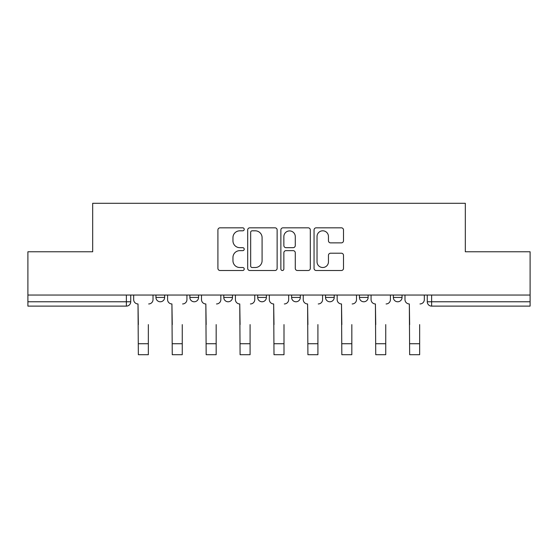 <?xml version="1.0" encoding="UTF-8"?>
<svg xmlns="http://www.w3.org/2000/svg" width="558" height="558" viewBox="0 0 558 558"><rect width="100%" height="100%" fill="white"/><g stroke="black" fill="none" stroke-linecap="round" stroke-linejoin="round"><path stroke-width="0.84" d="M244.216 229.317A1.493 1.493 0 0 0 242.723 227.824L220.047 227.824A2.134 2.134 0 0 0 217.913 229.959L217.913 268.37A2.134 2.134 0 0 0 220.047 270.504L242.723 270.504A1.493 1.493 0 0 0 244.216 269.005A1.493 1.493 0 0 0 242.723 267.512L239.787 267.512A6.829 6.829 0 0 1 232.958 260.684L232.958 257.482A6.829 6.829 0 0 1 239.787 250.654L242.723 250.654A1.493 1.493 0 0 0 244.216 249.161A1.493 1.493 0 0 0 242.723 247.668L239.787 247.668A6.829 6.829 0 0 1 232.958 240.84L232.958 237.638A6.829 6.829 0 0 1 239.787 230.81L242.723 230.81A1.493 1.493 0 0 0 244.216 229.317M359.436 295.036L359.436 297.428L368.134 297.428A4.345 4.345 0 0 1 363.788 301.773A4.345 4.345 0 0 1 359.436 297.428L359.436 295.036M325.523 295.036L325.523 297.428L334.221 297.428A4.345 4.345 0 0 1 329.876 301.773A4.345 4.345 0 0 1 325.523 297.428L325.523 295.036M257.691 297.428L257.691 295.036L257.691 297.428A4.345 4.345 0 0 0 262.044 301.773A4.345 4.345 0 0 1 257.691 297.428L266.389 297.428A4.345 4.345 0 0 1 262.044 301.773M189.866 297.428L189.866 295.036L189.866 297.428A4.345 4.345 0 0 0 194.212 301.773A4.345 4.345 0 0 1 189.866 297.428L198.564 297.428A4.345 4.345 0 0 1 194.212 301.773A4.345 4.345 0 0 0 198.564 297.428L198.564 295.036L198.564 297.428M341.363 242.869A2.134 2.134 0 0 0 343.498 240.735L343.498 229.959A2.134 2.134 0 0 0 341.363 227.824L316.184 227.824A2.134 2.134 0 0 0 314.049 229.959L314.049 268.37A2.134 2.134 0 0 0 316.184 270.504L341.363 270.504A2.134 2.134 0 0 0 343.498 268.37L343.498 255.348A2.134 2.134 0 0 0 341.363 253.213L330.587 253.213A2.134 2.134 0 0 0 328.453 255.348L328.453 261.807A5.706 5.706 0 0 1 322.747 267.512A5.706 5.706 0 0 1 317.035 261.807L317.035 236.515A5.706 5.706 0 0 1 322.747 230.81A5.706 5.706 0 0 1 328.453 236.515L328.453 240.735A2.134 2.134 0 0 0 330.587 242.869L341.363 242.869M27.9 295.036L27.9 251.77L92.684 251.77L92.684 203.286L465.316 203.286L465.316 251.77L530.1 251.77L530.1 295.036L27.9 295.036L27.9 301.773L130.732 301.773L130.732 295.036L130.732 301.773A4.345 4.345 0 0 1 126.38 306.119L27.9 306.119L27.9 301.773M277.131 229.959A2.134 2.134 0 0 0 274.996 227.824L249.817 227.824A2.134 2.134 0 0 0 247.682 229.959L247.682 268.37A2.134 2.134 0 0 0 249.817 270.504L274.996 270.504A2.134 2.134 0 0 0 277.131 268.37L277.131 229.959M283.004 227.824L308.183 227.824A2.134 2.134 0 0 1 310.318 229.959L310.318 268.37A2.134 2.134 0 0 1 308.183 270.504L297.407 270.504A2.134 2.134 0 0 1 295.273 268.37L295.273 252.788A2.134 2.134 0 0 0 293.138 250.654L285.989 250.654A2.134 2.134 0 0 0 283.855 252.788L283.855 269.005A1.493 1.493 0 0 1 282.362 270.504A1.493 1.493 0 0 1 280.869 269.005L280.869 229.959A2.134 2.134 0 0 1 283.004 227.824M427.268 295.036L427.268 301.773L530.1 301.773L530.1 306.119L431.62 306.119A4.345 4.345 0 0 1 427.268 301.773A4.345 4.345 0 0 0 431.62 306.119L431.62 295.036M530.1 295.036L530.1 301.773M402.053 295.036L402.053 297.428A4.345 4.345 0 0 1 397.701 301.773A4.345 4.345 0 0 1 393.355 297.428L402.053 297.428L402.053 295.036M393.355 295.036L393.355 297.428M368.134 297.428L368.134 295.036L368.134 297.428A4.345 4.345 0 0 1 363.788 301.773M334.221 297.428L334.221 295.036L334.221 297.428A4.345 4.345 0 0 1 329.876 301.773M300.309 295.036L300.309 297.428A4.345 4.345 0 0 1 295.956 301.773A4.345 4.345 0 0 1 291.611 297.428A4.345 4.345 0 0 0 295.956 301.773A4.345 4.345 0 0 0 300.309 297.428L300.309 295.036M291.611 295.036L291.611 297.428L300.309 297.428M266.389 295.036L266.389 297.428M232.477 295.036L232.477 297.428A4.345 4.345 0 0 1 228.124 301.773A4.345 4.345 0 0 1 223.779 297.428L232.477 297.428M223.779 295.036L223.779 297.428M164.645 295.036L164.645 297.428A4.345 4.345 0 0 1 160.299 301.773A4.345 4.345 0 0 1 155.947 297.428A4.345 4.345 0 0 0 160.299 301.773A4.345 4.345 0 0 0 164.645 297.428L164.645 295.036M155.947 295.036L155.947 297.428L164.645 297.428M126.38 295.036L126.38 306.119A4.345 4.345 0 0 0 130.732 301.773M252.167 230.81A1.493 1.493 0 0 0 250.675 232.302L250.675 266.02A1.493 1.493 0 0 0 252.167 267.512L255.257 267.512A6.829 6.829 0 0 0 262.086 260.684L262.086 237.638A6.829 6.829 0 0 0 255.257 230.81L252.167 230.81M295.273 236.627A5.706 5.706 0 0 0 289.56 230.914A5.706 5.706 0 0 0 283.855 236.627L283.855 245.534A2.134 2.134 0 0 0 285.989 247.668L293.138 247.668A2.134 2.134 0 0 0 295.273 245.534L295.273 236.627M133.669 299.597L133.669 295.036L133.669 299.597A4.345 4.345 0 0 0 138.014 303.95L138.342 324.603M138.014 303.95L138.342 354.714L148.344 354.714L148.344 324.603M153.018 299.597L153.018 295.036L153.018 299.597A4.345 4.345 0 0 1 148.665 303.95M148.344 354.714L138.342 354.714M167.581 299.597L167.581 295.036L167.581 299.597A4.345 4.345 0 0 0 171.927 303.95L172.255 324.603M171.927 303.95L172.255 354.714L182.257 354.714L182.257 324.603M186.93 299.597L186.93 295.036L186.93 299.597A4.345 4.345 0 0 1 182.585 303.95M201.494 299.597L201.494 295.036L201.494 299.597A4.345 4.345 0 0 0 205.846 303.95L206.167 324.603M205.846 303.95L206.167 354.714L216.169 354.714L216.169 324.603M220.842 299.597L220.842 295.036L220.842 299.597A4.345 4.345 0 0 1 216.497 303.95M182.257 354.714L172.255 354.714M216.169 354.714L206.167 354.714M235.413 299.597L235.413 295.036L235.413 299.597A4.345 4.345 0 0 0 239.759 303.95L240.086 324.603M239.759 303.95L240.086 354.714L250.089 354.714L250.089 324.603M254.762 299.597L254.762 295.036L254.762 299.597A4.345 4.345 0 0 1 250.409 303.95M269.326 299.597L269.326 295.036L269.326 299.597A4.345 4.345 0 0 0 273.671 303.95L273.999 324.603M273.671 303.95L273.999 354.714L284.001 354.714L284.001 324.603M288.674 299.597L288.674 295.036L288.674 299.597A4.345 4.345 0 0 1 284.329 303.95M303.238 299.597L303.238 295.036L303.238 299.597A4.345 4.345 0 0 0 307.591 303.95L307.911 324.603M307.591 303.95L307.911 354.714L317.914 354.714L317.914 324.603M322.587 299.597L322.587 295.036L322.587 299.597A4.345 4.345 0 0 1 318.241 303.95M250.089 354.714L240.086 354.714M284.001 354.714L273.999 354.714M317.914 354.714L307.911 354.714M337.158 299.597L337.158 295.036L337.158 299.597A4.345 4.345 0 0 0 341.503 303.95L341.831 324.603M341.503 303.95L341.831 354.714L351.833 354.714L351.833 324.603M356.506 299.597L356.506 295.036L356.506 299.597A4.345 4.345 0 0 1 352.154 303.95M351.833 354.714L341.831 354.714M371.07 299.597L371.07 295.036L371.07 299.597A4.345 4.345 0 0 0 375.415 303.95L375.743 324.603M375.415 303.95L375.743 354.714L385.745 354.714L385.745 324.603M390.419 299.597L390.419 295.036L390.419 299.597A4.345 4.345 0 0 1 386.073 303.95M385.745 354.714L375.743 354.714M404.982 299.597L404.982 295.036L404.982 299.597A4.345 4.345 0 0 0 409.335 303.95L409.656 324.603M409.335 303.95L409.656 354.714L419.658 354.714L419.658 324.603M424.331 299.597L424.331 295.036L424.331 299.597A4.345 4.345 0 0 1 419.986 303.95M419.658 354.714L409.656 354.714M148.344 343.735L138.342 343.735M182.257 343.735L172.255 343.735M216.169 343.735L206.167 343.735M250.089 343.735L240.086 343.735M284.001 343.735L273.999 343.735M317.914 343.735L307.911 343.735M351.833 343.735L341.831 343.735M385.745 343.735L375.743 343.735M419.658 343.735L409.656 343.735"/></g></svg>
